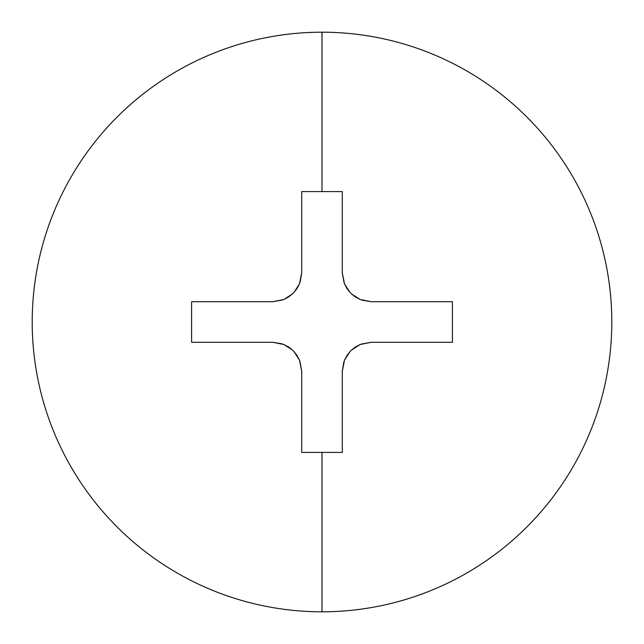 <?xml version="1.0" encoding="UTF-8"?>
<svg xmlns="http://www.w3.org/2000/svg" width="644" height="644" viewBox="0 0 644 644"><rect width="100%" height="100%" fill="white"/><g stroke="black" fill="none" stroke-linecap="round" stroke-linejoin="round"><path stroke-width="0.97" d="M322 32.2A289.8 289.8 0 0 1 611.8 322A289.8 289.8 0 0 1 322 611.8L322 452.41L301.714 452.41L301.714 371.266L299.508 360.181L296.844 355.19L293.237 350.779L288.85 347.18L283.843 344.5L272.734 342.286L191.59 342.286L191.59 301.714L272.734 301.714L283.819 299.508L288.81 296.844L293.221 293.237L296.82 288.85L299.5 283.843L301.714 272.734L301.714 191.59L322 191.59L322 32.2A289.8 289.8 0 0 0 32.2 322A289.8 289.8 0 0 0 322 611.8A289.8 289.8 0 0 0 611.8 322A289.8 289.8 0 0 0 322 32.2L322 191.59L342.286 191.59L342.286 272.734L344.492 283.819L347.156 288.81L350.763 293.221L355.15 296.82L360.157 299.5L371.266 301.714L452.41 301.714L452.41 342.286L371.266 342.286L360.181 344.492L355.19 347.156L350.779 350.763L347.18 355.15L344.5 360.157L342.286 371.266L342.286 452.41L322 452.41L322 611.8A289.8 289.8 0 0 1 32.2 322A289.8 289.8 0 0 1 322 32.2M282.797 299.911L272.734 301.714L191.59 301.714L191.59 342.286L272.734 342.286L282.056 343.824M288.939 347.237A28.98 28.98 0 0 0 288.754 347.116L293.237 350.779L296.908 355.287A28.98 28.98 0 0 0 296.787 355.11M299.911 361.204L301.714 371.266A28.98 28.98 0 0 0 301.714 371.186M283.94 344.54A28.98 28.98 0 0 0 283.754 344.459L292.489 350.062M301.714 371.266L301.714 452.41L342.286 452.41L342.286 371.266L343.824 361.944M347.237 355.061A28.98 28.98 0 0 0 347.116 355.247L350.779 350.763L355.287 347.092A28.98 28.98 0 0 0 355.11 347.213M361.204 344.089L371.266 342.286A28.98 28.98 0 0 0 371.186 342.286M344.54 360.06A28.98 28.98 0 0 0 344.459 360.246L350.062 351.511M371.266 342.286L452.41 342.286L452.41 301.714L371.266 301.714L361.944 300.176M355.061 296.763A28.98 28.98 0 0 0 355.247 296.884L350.763 293.221L347.092 288.713A28.98 28.98 0 0 0 347.213 288.89M344.089 282.797L342.286 272.734A28.98 28.98 0 0 0 342.286 272.815M360.06 299.46A28.98 28.98 0 0 0 360.246 299.541L351.511 293.938M342.286 272.734L342.286 191.59L301.714 191.59L301.714 272.734L300.176 282.056M296.908 288.721L293.221 293.237L288.713 296.908A28.98 28.98 0 0 0 288.89 296.787M299.46 283.94A28.98 28.98 0 0 0 299.541 283.754L293.938 292.489M293.873 351.439L299.508 360.173M351.439 350.127L360.173 344.492M350.127 292.561L344.492 283.827M292.561 293.873L283.827 299.508"/></g></svg>
